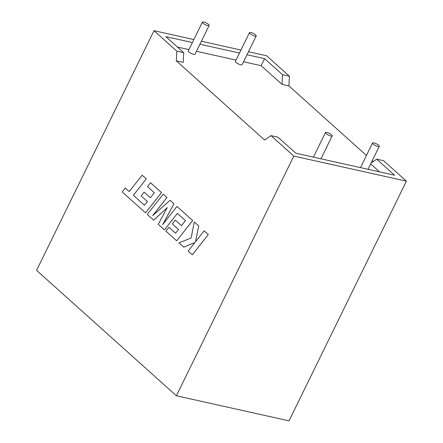 <?xml version="1.0" encoding="UTF-8"?>
<svg xmlns="http://www.w3.org/2000/svg" width="443" height="443" viewBox="0 0 443 443"><rect width="100%" height="100%" fill="white"/><g stroke="black" fill="none" stroke-linecap="round" stroke-linejoin="round"><path stroke-width="0.66" d="M255.6 34.903A3.754 0.98 26.1 0 0 252.006 32.865A3.754 0.98 26.1 0 0 249.459 32.632A3.754 0.98 26.1 0 0 250.062 33.668A3.754 0.98 26.1 0 0 253.656 35.706A3.754 0.98 26.1 0 0 256.204 35.938A3.754 0.98 26.1 0 0 255.6 34.903M249.459 32.632L235.383 61.372A3.754 0.98 26.1 0 0 235.986 62.408A3.754 0.98 26.1 0 0 239.58 64.44A3.754 0.98 26.1 0 0 242.122 64.672L256.204 35.938M202.988 23.186A3.754 0.98 -153.9 0 1 202.39 22.15A3.754 0.98 -153.9 0 1 204.932 22.383A3.754 0.98 -153.9 0 1 208.526 24.42A3.754 0.98 -153.9 0 1 209.129 25.45A3.754 0.98 -153.9 0 1 206.582 25.223A3.754 0.98 -153.9 0 1 202.988 23.186M202.39 22.15L188.308 50.89A3.754 0.98 26.1 0 0 188.912 51.92A3.754 0.98 26.1 0 0 192.506 53.957A3.754 0.98 26.1 0 0 195.053 54.19L209.129 25.45M373.144 144.058A3.754 0.98 -153.9 0 1 372.541 143.028A3.754 0.98 -153.9 0 1 375.083 143.255A3.754 0.98 -153.9 0 1 378.682 145.293A3.754 0.98 -153.9 0 1 379.28 146.328A3.754 0.98 -153.9 0 1 376.738 146.096A3.754 0.98 -153.9 0 1 373.144 144.058M331.608 134.81A3.754 0.98 26.1 0 0 328.014 132.773A3.754 0.98 26.1 0 0 325.467 132.54A3.754 0.98 26.1 0 0 326.07 133.576A3.754 0.98 26.1 0 0 329.664 135.613A3.754 0.98 26.1 0 0 332.211 135.846A3.754 0.98 26.1 0 0 331.608 134.81M366.45 155.46L288.914 85.92L281.992 84.38L261.149 65.686L243.545 61.765M236.008 60.087L196.476 51.283M188.939 49.605L177.433 47.041M192.389 42.556L165.843 36.642L183.729 52.689L183.23 62.385L176.308 60.841L264.598 140.032L271.005 135.636L293.814 156.091L406.419 181.17L383.61 160.709L376.688 159.17L371.118 162.996M379.529 171.862L370.669 163.91M372.253 160.671L373.227 161.545M288.914 85.92L289.412 76.224L282.49 74.684L264.604 58.642L247 54.722M289.412 76.224L266.603 55.768L248.468 51.726M183.729 52.689L176.807 51.144L153.998 30.689L193.857 39.565M201.393 41.243L240.931 50.048M239.464 53.038L199.926 44.234M176.308 60.841L176.807 51.144M153.998 30.689L36.581 270.368L176.397 395.771L293.814 156.091M176.397 395.771L289.002 420.85L406.419 181.17M282.49 74.684L281.992 84.38M261.149 65.686L264.604 58.642M271.005 135.636L277.927 137.175L295.813 153.217L394.575 175.212L376.688 159.17M125.236 187.987L122.152 191.908L145.548 212.873L161.518 192.578L150.52 182.71L147.469 186.575L154.319 192.722L150.36 197.772L144.113 192.173L141.167 195.928L147.414 201.532L144.435 205.297L133.393 195.285L146.279 178.906L142.131 175.184L129.223 191.564L125.236 187.987L129.229 191.553M144.435 205.297L133.393 195.285M133.371 195.28L146.279 178.906M146.256 178.9L142.109 175.184M145.525 212.867L161.518 192.578M150.498 182.704L161.496 192.572M150.365 197.766L144.113 192.173M153.666 220.165L167.238 207.612L158.262 224.291L164.464 229.851L177.394 213.415L185.462 220.653L181.503 225.708L175.256 220.105L172.31 223.859L178.557 229.463L175.578 233.228L168.944 227.281L165.915 231.152L176.668 240.798L192.639 220.503L176.956 206.438L162.747 224.512L173.961 203.752L170.084 200.275L152.669 215.625L166.945 197.462L163.245 194.145L147.281 214.44L153.688 220.171L167.21 207.662M164.464 229.851L177.405 213.432M181.508 225.697L175.256 220.105M175.583 233.223L168.944 227.281M176.668 240.798L192.666 220.509L176.956 206.438M162.83 224.407L173.988 203.758L170.084 200.275M152.752 215.542L166.972 197.467L163.245 194.145M183.756 247.155L194.964 242.448L188.159 251.109L192.328 254.83L208.299 234.53L204.134 230.814L195.468 241.839L198.719 225.941L194.267 221.965L191.143 237.963L178.961 242.858L183.779 247.161L194.948 242.471M192.306 254.825L208.299 234.53M208.271 234.524L204.134 230.814M195.501 241.8L198.719 225.941M198.697 225.936L194.267 221.965M372.541 143.028L360.491 167.626M325.467 132.54L313.417 157.138M332.211 135.846L320.954 158.815M379.28 146.328L368.028 169.304"/></g></svg>
